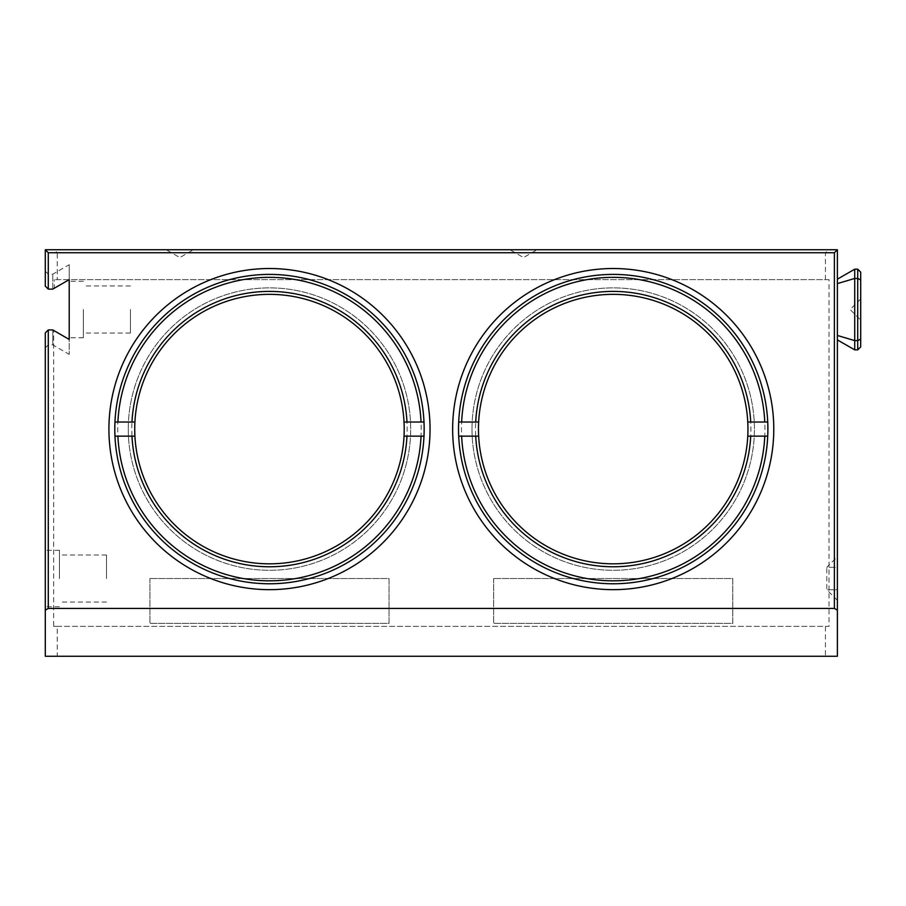 <?xml version="1.0" encoding="UTF-8"?>
<svg xmlns="http://www.w3.org/2000/svg" width="906" height="906" viewBox="0 0 906 906"><rect width="100%" height="100%" fill="white"/><g stroke="black" fill="none" stroke-linecap="round" stroke-linejoin="round"><path stroke-width="0.68" stroke-dasharray="4.53 3.4" d="M472.003 429.093A141.211 141.211 0 0 0 683.815 551.38A141.211 141.211 0 0 0 683.815 306.794A141.211 141.211 0 0 0 472.003 429.093A141.211 141.211 0 0 1 683.815 306.794A141.211 141.211 0 0 1 683.815 551.38A141.211 141.211 0 0 1 472.003 429.093M128.267 429.093A141.211 141.211 0 0 0 340.078 551.38A141.211 141.211 0 0 0 340.078 306.794A141.211 141.211 0 0 0 128.267 429.093A141.211 141.211 0 0 1 340.078 306.794A141.211 141.211 0 0 1 340.078 551.38A141.211 141.211 0 0 1 128.267 429.093M69.207 339.422L69.207 279.637L829.013 279.637L829.013 626.363L53.681 626.363L53.681 330.452L69.207 339.422L69.207 354.359L69.207 339.422L53.681 330.452M493.645 578.538L493.645 623.373L732.773 623.373L732.773 578.538L493.645 578.538L732.773 578.538L732.773 623.373L493.645 623.373L493.645 578.538M149.92 578.538L149.92 623.373L389.036 623.373L389.036 578.538L149.92 578.538L389.036 578.538L389.036 623.373L149.92 623.373L149.92 578.538M829.013 279.637L54.269 279.637L69.207 279.637L69.207 264.688L69.207 279.637L52.775 289.127L52.775 274.19L52.775 289.127L69.207 279.637L54.269 288.267L54.269 279.637M69.207 309.524L69.207 337.745L69.207 309.524M52.775 329.931L48.29 329.931L52.775 329.931L52.775 344.869L52.775 329.931L48.29 329.931L48.29 344.869L48.29 329.931L45.3 332.921L48.29 329.931L45.3 332.921L45.3 656.25L57.259 656.25L57.259 626.363L53.681 626.363M57.259 626.363L829.013 626.363M825.434 279.637L825.434 252.74L828.424 249.75L837.382 249.75L837.382 656.25L825.434 656.25L825.434 626.363M452.649 429.093A160.566 160.566 0 0 0 693.498 568.141A160.566 160.566 0 0 0 693.498 290.033A160.566 160.566 0 0 0 452.649 429.093A160.566 160.566 0 0 1 693.498 290.033A160.566 160.566 0 0 1 693.498 568.141A160.566 160.566 0 0 1 452.649 429.093M108.913 429.093A160.566 160.566 0 0 0 349.761 568.141A160.566 160.566 0 0 0 349.761 290.033A160.566 160.566 0 0 0 108.913 429.093A160.566 160.566 0 0 1 349.761 290.033A160.566 160.566 0 0 1 349.761 568.141A160.566 160.566 0 0 1 108.913 429.093M825.434 252.74L57.259 252.74L57.259 279.637M83.363 309.524L83.363 337.745L83.363 309.524M57.259 656.25L825.434 656.25M45.3 578.538L45.3 550.316L45.3 578.538M837.382 335.469L837.382 283.589L837.382 339.875L837.382 335.469L854.72 340.599L854.72 278.459L837.382 283.589L837.382 279.184L837.382 283.589M837.382 600.338L826.793 589.749L837.382 589.749L837.382 600.338L837.382 567.326L837.382 589.749L826.793 589.749L826.793 567.326L837.382 567.326L837.382 556.737L837.382 567.326L826.793 567.326L837.382 556.737M828.424 249.75L54.269 249.75L57.259 252.74M54.269 249.75L45.3 249.75L45.3 286.137L48.29 289.127L52.775 289.127L54.269 288.267M48.29 289.127L52.775 289.127L48.29 289.127L48.29 274.19L48.29 289.127L45.3 286.137L45.3 271.2L45.3 286.137L48.29 289.127M134.915 436.148L114.96 436.148A154.677 154.677 0 0 0 269.478 583.77A154.677 154.677 0 0 0 424.155 429.093A154.677 154.677 0 0 1 269.478 583.77A154.677 154.677 0 0 1 114.79 429.093A154.677 154.677 0 0 1 269.478 274.405A154.677 154.677 0 0 1 424.155 429.093A154.677 154.677 0 0 1 192.14 563.045A154.677 154.677 0 0 1 192.14 295.13A154.677 154.677 0 0 1 424.155 429.093A154.677 154.677 0 0 0 269.478 274.405A154.677 154.677 0 0 0 114.96 422.026L134.915 422.026M767.733 422.026A154.677 154.677 0 0 0 613.215 274.405A154.677 154.677 0 0 0 458.696 436.148A154.677 154.677 0 0 0 613.215 583.77A154.677 154.677 0 0 0 767.892 429.093A154.677 154.677 0 0 1 535.865 563.045A154.677 154.677 0 0 1 535.865 295.13A154.677 154.677 0 0 1 767.892 429.093A154.677 154.677 0 0 1 613.215 583.77A154.677 154.677 0 0 1 458.527 429.093A154.677 154.677 0 0 1 613.215 274.405A154.677 154.677 0 0 1 767.892 429.093A154.677 154.677 0 0 0 767.733 422.026L747.767 422.026M59.456 578.538L59.456 550.316L59.456 578.538M510.01 249.75L537.077 249.75L510.01 249.75L523.543 257.564L537.077 249.75L523.543 257.564L510.01 249.75M166.274 249.75L193.34 249.75L166.274 249.75L179.807 257.564L193.34 249.75L179.807 257.564L166.274 249.75M854.72 269.173L854.72 278.459L857.71 278.459L857.71 269.173M860.7 272.162L860.7 279.897L857.71 278.459L857.71 340.599L854.72 340.599L854.72 349.875M130.419 309.524L130.419 333.068L130.419 309.524M860.7 279.897L860.7 339.161L857.71 340.599L857.71 349.875M106.5 578.538L106.5 555.004L106.5 578.538M860.7 339.161L860.7 346.885M860.7 309.524L860.7 320.124L860.7 309.524M613.215 291.404A137.678 137.678 0 0 1 732.444 497.926A137.678 137.678 0 0 1 493.974 497.926A137.678 137.678 0 0 1 613.215 291.404M613.215 580.825A151.744 151.744 0 0 0 744.619 353.215A151.744 151.744 0 0 0 481.799 353.215A151.744 151.744 0 0 0 613.215 580.825M613.215 294.348A134.745 134.745 0 0 1 747.767 436.148A134.745 134.745 0 0 1 609.681 563.781A134.745 134.745 0 0 1 478.47 429.093A134.745 134.745 0 0 1 613.215 294.348M478.651 422.026L458.696 422.026M747.767 436.148L767.733 436.148M458.696 436.148L478.651 436.148M269.478 291.404A137.678 137.678 0 0 1 388.708 497.926A137.678 137.678 0 0 1 150.237 497.926A137.678 137.678 0 0 1 269.478 291.404M269.478 580.825A151.744 151.744 0 0 0 400.882 353.215A151.744 151.744 0 0 0 138.063 353.215A151.744 151.744 0 0 0 269.478 580.825M269.478 294.348A134.745 134.745 0 0 1 404.031 436.148A134.745 134.745 0 0 1 265.945 563.781A134.745 134.745 0 0 1 134.734 429.093A134.745 134.745 0 0 1 269.478 294.348M423.997 422.026L404.031 422.026M404.031 436.148L423.997 436.148M45.3 271.2L48.29 274.19L52.775 274.19L69.207 264.688M45.3 347.859L48.29 344.869L52.775 344.869L69.207 354.359M83.363 281.313L69.207 281.313M83.363 337.745L69.207 337.745M59.456 550.316L45.3 550.316M59.456 606.76L45.3 606.76M130.419 285.99L83.363 285.99M130.419 333.068L83.363 333.068M106.5 555.004L59.456 555.004M106.5 602.071L59.456 602.071M860.7 298.935L850.111 309.524L860.7 320.124"/><path stroke-width="1.36" d="M69.207 339.422L52.775 329.931L69.207 339.422L69.207 279.637L52.775 289.127L48.29 289.127L48.29 252.74L45.3 249.75L45.3 286.137L48.29 289.127M52.775 329.931L48.29 329.931L48.29 608.424L834.392 608.424L834.392 252.74L48.29 252.74M430.044 429.093A160.566 160.566 0 0 1 189.195 568.141A160.566 160.566 0 0 1 189.195 290.033A160.566 160.566 0 0 1 430.044 429.093M773.781 429.093A160.566 160.566 0 0 1 532.932 568.141A160.566 160.566 0 0 1 532.932 290.033A160.566 160.566 0 0 1 773.781 429.093M48.29 329.931L45.3 332.921L45.3 656.25L837.382 656.25L837.382 249.75L45.3 249.75M834.392 252.74L837.382 249.75M834.392 608.424L837.382 610.157M48.29 608.424L45.3 610.157M424.155 429.093A154.677 154.677 0 0 0 269.478 274.405A154.677 154.677 0 0 0 114.96 436.148A154.677 154.677 0 0 0 269.478 583.77A154.677 154.677 0 0 0 424.155 429.093M767.892 429.093A154.677 154.677 0 0 0 613.215 274.405A154.677 154.677 0 0 0 458.696 436.148A154.677 154.677 0 0 0 613.215 583.77A154.677 154.677 0 0 0 767.892 429.093M45.3 332.921L45.9 332.321M837.382 283.589L854.72 278.459L854.72 269.173L837.382 279.184M837.382 339.875L854.72 349.875L854.72 340.599L837.382 335.469M860.7 339.161L860.7 279.897L857.71 278.459L857.71 340.599L860.7 339.161L860.7 346.885L857.71 349.875L857.71 340.599L854.72 340.599L854.72 278.459L857.71 278.459L857.71 269.173L854.72 269.173M860.7 279.897L860.7 272.162L857.71 269.173M747.767 436.148A134.745 134.745 0 0 1 613.215 563.826A134.745 134.745 0 0 1 478.651 422.026A134.745 134.745 0 0 1 613.215 294.348A134.745 134.745 0 0 1 747.767 436.148L750.712 436.148A137.678 137.678 0 0 1 613.215 566.771A137.678 137.678 0 0 1 475.707 436.148L458.696 436.148M478.651 436.148L475.707 436.148M747.767 422.026L767.733 422.026M458.696 422.026L478.651 422.026M475.707 422.026A137.678 137.678 0 0 1 613.215 291.404A137.678 137.678 0 0 1 750.712 422.026M767.733 436.148L764.789 436.148A151.744 151.744 0 0 1 613.215 580.825A151.744 151.744 0 0 1 461.641 436.148M461.641 422.026A151.744 151.744 0 0 1 613.215 277.349A151.744 151.744 0 0 1 764.789 422.026M764.789 436.148L750.712 436.148M404.031 436.148A134.745 134.745 0 0 1 269.478 563.826A134.745 134.745 0 0 1 134.915 422.026A134.745 134.745 0 0 1 269.478 294.348A134.745 134.745 0 0 1 404.031 436.148L406.975 436.148A137.678 137.678 0 0 1 269.478 566.771A137.678 137.678 0 0 1 131.97 436.148L114.96 436.148A154.677 154.677 0 0 1 114.96 422.026L117.905 422.026A151.744 151.744 0 0 1 269.478 277.349A151.744 151.744 0 0 1 421.052 422.026L423.997 422.026M134.915 436.148L131.97 436.148M404.031 422.026L421.052 422.026M117.905 422.026L134.915 422.026M131.97 422.026A137.678 137.678 0 0 1 269.478 291.404A137.678 137.678 0 0 1 406.975 422.026M423.997 436.148L421.052 436.148A151.744 151.744 0 0 1 269.478 580.825A151.744 151.744 0 0 1 117.905 436.148M421.052 436.148L406.975 436.148M857.71 349.875L854.72 349.875"/></g></svg>
